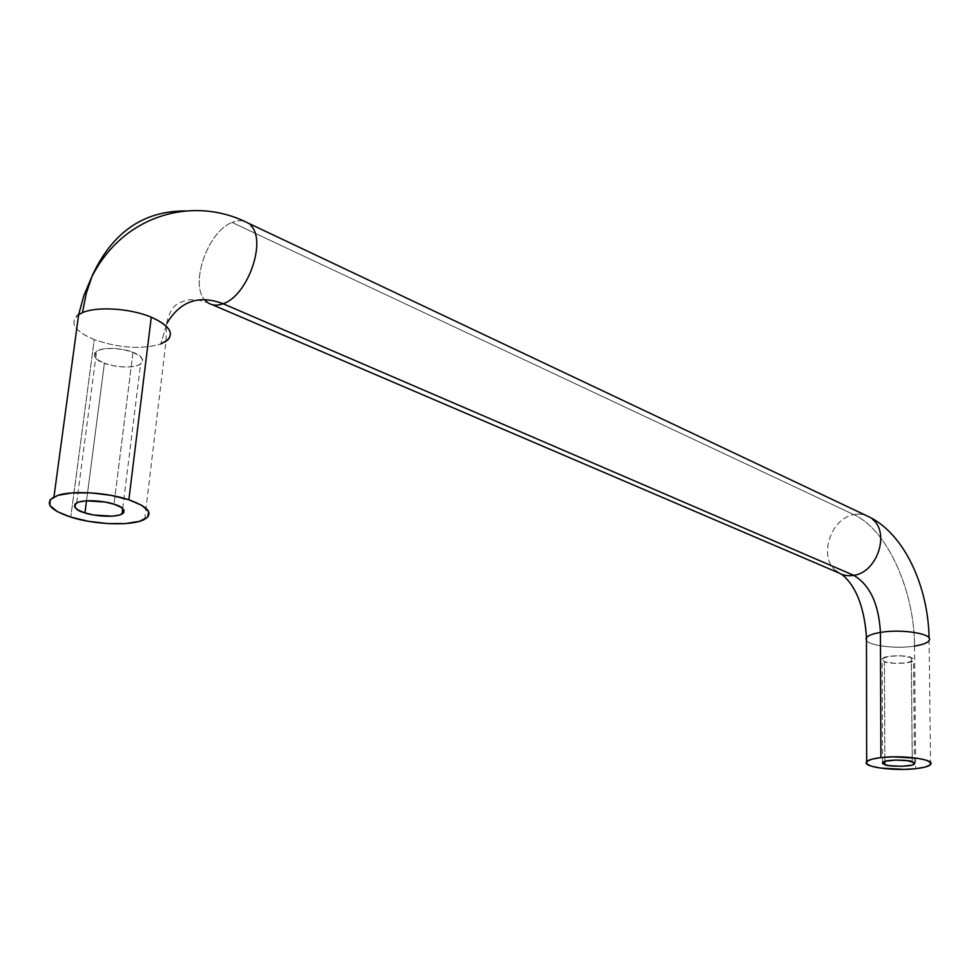 <?xml version="1.0" encoding="UTF-8"?>
<svg xmlns="http://www.w3.org/2000/svg" width="980" height="980" viewBox="0 0 980 980"><rect width="100%" height="100%" fill="white"/><g stroke="black" fill="none" stroke-linecap="round" stroke-linejoin="round"><path stroke-width="0.73" stroke-dasharray="4.9 3.68" d="M250.684 225.376C245.833 220.341 239.622 219.373 232.076 222.448C239.622 219.373 245.833 220.341 250.684 225.376M79.392 314.115C68.759 322.2 73.708 330.701 94.239 339.631C119.254 348.157 141.451 349.615 160.806 344.005L166.894 323.351L160.806 344.005C141.451 349.615 119.254 348.157 94.239 339.631L70.768 517.121L94.239 339.631C75.252 331.534 69.58 323.51 77.249 315.56M914.536 646.077C894.323 649.471 864.066 644.963 866.014 638.727C864.066 644.963 894.323 649.471 914.536 646.077L915.688 768.688L914.536 646.077C914.548 590.462 886.986 529.47 853.85 514.635C860.979 513.263 867.202 514.794 872.506 519.253C867.202 514.794 860.979 513.263 853.85 514.635L232.076 222.448L853.85 514.635C886.986 529.47 914.548 590.462 914.536 646.077C923.76 644.571 928.746 642.414 929.505 639.609M911.314 657.605L912.245 761.705L911.314 657.605C910.187 655.461 884.499 654.664 882.135 658.842L884.438 661.623C885.675 663.742 911.253 664.489 913.544 660.324L911.314 657.605L901.294 655.828L889.203 656.282L882.245 658.695L882.159 660.202L884.438 661.623L884.879 761.301L884.438 661.623L894.385 663.35L906.316 662.921L913.36 660.545L913.544 659.038L911.314 657.605M132.998 352.371L113.986 504.21L132.998 352.371C127.682 349.566 105.791 345.744 96.616 351.146C93.039 356.438 95.636 360.444 104.395 363.188C109.809 365.969 131.626 369.644 140.556 364.205C144.023 359.084 141.5 355.14 132.998 352.371L124.313 349.823L114.709 348.488L105.705 348.598L98.698 350.117L94.778 352.812L94.521 356.242L97.902 359.893L104.395 363.188L86.522 500.792L104.395 363.188L112.97 365.663L122.365 366.937L131.185 366.851L138.119 365.393L142.149 362.784L142.615 359.391L139.417 355.74L132.998 352.371M836.271 571.107C818.031 557.755 830.342 518.359 853.85 514.635C830.342 518.359 818.031 557.755 836.271 571.107M205.653 300.823C188.969 285.866 207.356 231.537 232.076 222.448C207.356 231.537 188.969 285.866 205.653 300.823M144.697 519.314L166 341.395L166.478 324.184C170.054 307.438 176.571 304.437 178.74 303.089L186.96 300.064C193.501 299.096 200.655 300.101 208.434 303.065L212.207 304.682M930.559 764.596L929.077 637.98M914.487 762.869L913.544 660.324M122.708 508.51L140.556 364.205M841.624 574.268L839.272 573.141M76.66 502.85L96.616 351.146M882.551 762.428L882.135 658.842"/><path stroke-width="1.47" d="M929.505 639.609C931.527 633.435 900.62 628.829 880.42 632.406C878.815 604.06 869.946 585.048 853.813 575.358C877.161 572.345 890.244 532.961 872.506 519.253C890.244 532.961 877.161 572.345 853.813 575.358L223.085 303.714C198.842 294.613 180.112 301.166 166.894 323.351C180.112 301.166 198.842 294.613 223.085 303.714C247.707 295.923 267.148 240.59 250.684 225.376C267.148 240.59 247.707 295.923 223.085 303.714L853.813 575.358C869.946 585.048 878.815 604.06 880.42 632.406C900.62 628.829 931.527 633.435 929.505 639.609C928.746 642.414 923.76 644.571 914.536 646.077M57.82 495.353L72.165 492.903L90.834 492.879L110.814 495.304L128.858 499.763L142.125 505.509L148.666 511.634L147.649 517.183L139.429 521.348L125.33 523.577L107.469 523.553L88.372 521.299L70.768 517.121L57.257 511.597L49.919 505.521L50.053 499.812L57.82 495.353C72.753 490.331 107.322 492.487 128.858 499.763L151.275 317.189C130.622 308.382 97.155 306.152 82.467 312.62L86.289 293.339L92.316 275.49C112.345 232.432 143.313 210.908 185.232 210.945C143.313 210.908 112.345 232.432 92.316 275.49L86.289 293.339L82.467 312.62C97.155 306.152 130.622 308.382 151.275 317.189C168.805 325.091 174.256 332.735 167.641 340.097L160.806 344.005M912.245 761.705L914.499 763.935C912.16 767.291 886.153 766.433 884.891 764.706L884.879 761.301L884.891 764.706L882.576 763.53L882.674 762.305L885.185 761.215L895.671 760.051L907.86 760.75L914.499 762.881L914.303 764.106L911.719 765.196L901.282 766.323L889.252 765.637L884.891 764.706L882.551 762.428C884.965 759.059 911.094 759.953 912.245 761.705M113.986 504.21C122.77 506.574 125.452 509.87 122.022 514.071C113.006 518.481 90.564 515.235 84.942 512.883L86.522 500.792L84.942 512.883L93.798 515.015L112.48 516.166L119.56 515.027L123.615 512.908L124.019 510.115L120.65 507.052L113.986 504.21L105.019 502.017L85.909 500.829L78.767 502.03L74.823 504.222L74.651 507.052L78.216 510.102L84.942 512.883C75.901 510.543 73.133 507.199 76.66 502.85C85.934 498.477 108.474 501.834 113.986 504.21M165.044 341.996C175.298 334.462 170.704 326.181 151.275 317.189L128.858 499.763C149.119 507.187 154.081 513.863 143.729 519.792C131.026 526.101 94.546 524.753 70.768 517.121C49.367 509.759 44.002 502.887 54.696 496.517M880.898 757.601C901.514 755.029 933.07 758.986 930.976 763.8C930.192 765.992 925.096 767.622 915.688 768.688L924.851 767.156L930.106 765.013L930.584 762.562L926.137 760.186L917.366 758.251L892.805 756.854L880.898 757.601L871.784 759.206L866.835 761.411L866.736 763.849L871.428 766.176L880.15 768.026L904.026 769.386L915.688 768.688C895.058 771.125 864.201 767.254 866.198 762.403C866.933 760.296 871.833 758.704 880.898 757.601L880.42 632.406L880.898 757.601M880.42 632.406C871.539 633.925 866.736 636.032 866.014 638.727C866.736 636.032 871.539 633.925 880.42 632.406M853.813 575.358C847.124 576.485 841.281 575.076 836.271 571.107C841.281 575.076 847.124 576.485 853.813 575.358M223.085 303.714C216.004 306.299 210.198 305.331 205.653 300.823C210.198 305.331 216.004 306.299 223.085 303.714M77.249 315.56L82.467 312.62M929.077 637.98C928.256 587.045 904.822 534.651 869.554 517.097L247.94 222.999C193.513 195.24 122.953 214.436 91.495 277.512L83.937 295.397L78.657 314.555L53.961 496.86M914.499 763.935L914.487 762.869M122.022 514.071L122.708 508.51M866.663 761.583L866.479 637.674C864.899 612.978 858.113 587.216 841.624 574.268M839.272 573.141L212.207 304.682"/></g></svg>
